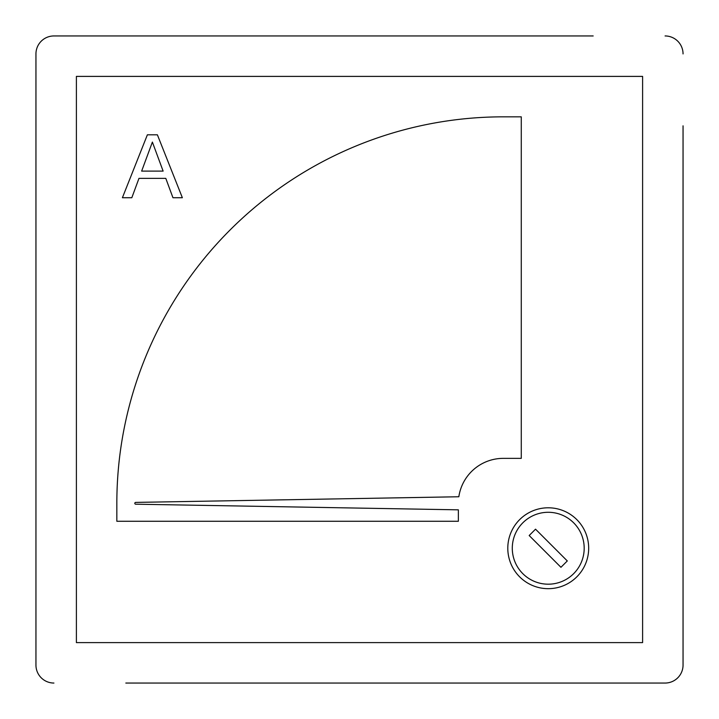 <?xml version="1.0" encoding="UTF-8"?>
<svg xmlns="http://www.w3.org/2000/svg" width="719" height="719" viewBox="0 0 719 719"><rect width="100%" height="100%" fill="white"/><g stroke="black" fill="none" stroke-linecap="round" stroke-linejoin="round"><path stroke-width="1.08" d="M683.05 125.825L683.05 665.075A17.975 17.975 0 0 1 665.075 683.05L125.825 683.05M593.175 35.95L53.925 35.95A17.975 17.975 0 0 0 35.95 53.925L35.95 665.075A17.975 17.975 0 0 0 53.925 683.05M35.95 593.175L35.95 665.075M519.639 519.639A40.444 40.444 0 0 1 588.681 548.238A40.444 40.444 0 0 1 532.761 585.599A40.444 40.444 0 0 1 519.639 519.639M135.693 502.401L458.839 496.757A44.938 44.938 0 0 1 503.3 458.363L521.275 458.363L521.275 116.838L503.3 116.838A386.463 386.463 0 0 0 116.838 503.3L116.838 521.275L458.363 521.275L458.363 509.834L135.693 504.199A0.899 0.899 0 0 1 134.812 503.3A0.899 0.899 0 0 1 135.693 502.401M138.974 178.366L131.82 197.725L122.401 197.725L147.377 134.812L157.389 134.812L182.365 197.725L172.955 197.725L165.792 178.366L138.974 178.366M642.606 76.394L76.394 76.394L76.394 642.606L642.606 642.606L642.606 76.394M683.05 53.925A17.975 17.975 0 0 0 665.075 35.95M567.3 560.946L535.529 529.175L529.175 535.529L560.946 567.3L567.3 560.946M148.087 153.695L141.643 171.104L163.123 171.104L152.383 142.074L148.087 153.695M584.188 548.238A35.95 35.95 0 0 0 548.238 512.288A35.95 35.95 0 0 0 512.288 548.238A35.95 35.95 0 0 0 548.238 584.188A35.95 35.95 0 0 0 584.188 548.238M588.681 548.238A40.444 40.444 0 0 1 532.761 585.599A40.444 40.444 0 0 1 507.794 548.238"/></g></svg>
